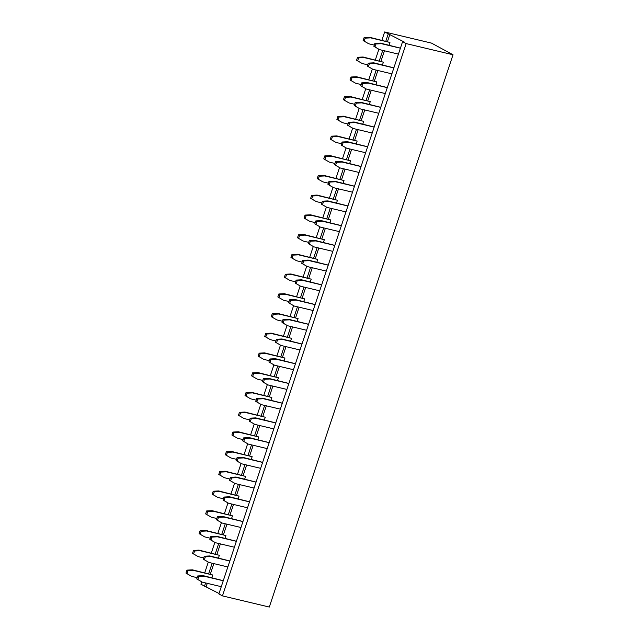 <?xml version="1.0" encoding="UTF-8"?>
<svg xmlns="http://www.w3.org/2000/svg" width="639" height="639" viewBox="0 0 639 639"><rect width="100%" height="100%" fill="white"/><g stroke="black" fill="none" stroke-linecap="round" stroke-linejoin="round"><path stroke-width="0.96" d="M406.172 43.596L453.027 54.762L269.307 607.05L222.452 595.883L218.865 593.943L402.586 41.655L406.172 43.596L222.452 595.883M381.906 40.209L384.654 31.95L404.263 42.054L402.586 41.655M384.654 31.95L431.509 43.117L453.027 54.762M219.009 593.511L200.934 584.238L201.724 581.841M204.52 586.179L205.59 582.944M208.665 573.702L212.156 563.223M215.231 553.981L218.714 543.493M221.789 534.26L225.279 523.772M228.347 514.531L231.837 504.043M234.912 494.81L238.403 484.322M241.47 475.081L244.961 464.601M248.036 455.359L251.526 444.872M254.594 435.638L258.084 425.151M261.159 415.909L264.65 405.422M267.717 396.188L271.208 385.7M274.283 376.459L277.765 365.971M280.841 356.738L284.331 346.25M287.406 337.017L290.889 326.529M293.964 317.287L297.454 306.8M300.53 297.566L304.012 287.079M307.087 277.837L310.578 267.35M313.645 258.116L317.136 247.628M320.211 238.387L323.701 227.907M326.769 218.666L330.259 208.178M333.334 198.945L336.825 188.457M339.892 179.216L343.383 168.728M346.458 159.494L349.948 149.007M353.016 139.765L356.506 129.286M359.581 120.044L363.064 109.557M366.139 100.323L369.63 89.835M372.705 80.594L376.187 70.106M379.262 60.873L382.753 50.385M385.828 41.144L388.24 33.891M204.744 572.768L208.29 562.112M211.309 553.047L214.848 542.391M217.867 533.325L221.413 522.662M224.425 513.596L227.971 502.941M230.991 493.875L234.537 483.212M237.548 474.146L241.095 463.491M244.114 454.425L247.66 443.77M250.672 434.704L254.218 424.04M257.237 414.975L260.784 404.319M263.795 395.253L267.342 384.59M270.361 375.524L273.907 364.869M276.919 355.803L280.465 345.148M283.484 336.082L287.023 325.419M290.042 316.353L293.589 305.698M296.608 296.632L300.146 285.968M303.166 276.903L306.712 266.247M309.723 257.182L313.27 246.526M316.289 237.452L319.835 226.797M322.847 217.731L326.393 207.076M329.412 198.01L332.959 187.347M335.97 178.281L339.517 167.626M342.536 158.56L346.082 147.897M349.094 138.831L352.64 128.175M355.659 119.11L359.206 108.454M362.217 99.388L365.764 88.725M368.783 79.659L372.329 69.004M375.341 59.938L378.887 49.275M206.189 586.57L207.268 583.343M210.343 574.102L213.825 563.622M216.901 554.38L220.391 543.893M223.458 534.659L226.949 524.172M230.024 514.93L233.515 504.443M236.582 495.209L240.072 484.721M243.147 475.48L246.638 464.992M249.705 455.759L253.196 445.271M256.271 436.038L259.761 425.55M262.829 416.309L266.319 405.821M269.394 396.587L272.877 386.1M275.952 376.858L279.443 366.371M282.518 357.137L286 346.65M289.076 337.408L292.566 326.928M295.641 317.687L299.124 307.199M302.199 297.966L305.69 287.478M308.757 278.237L312.247 267.749M315.323 258.515L318.813 248.028M321.88 238.786L325.371 228.307M328.446 219.065L331.937 208.578M335.004 199.344L338.494 188.856M341.569 179.615L345.06 169.127M348.127 159.894L351.618 149.406M354.693 140.165L358.175 129.677M361.251 120.444L364.741 109.956M367.816 100.722L371.299 90.235M374.374 80.993L377.865 70.506M380.94 61.272L384.422 50.785M387.498 41.543L389.91 34.29M216.829 518.501L211.261 517.175L206.732 514.491L207.715 511.535L213.226 511.256L232.476 515.841L231.566 518.556M223.394 498.771L217.819 497.446L213.29 494.77L214.281 491.814L219.792 491.527L239.034 496.12L238.131 498.835M236.51 459.329L230.943 457.995L226.414 455.319L227.404 452.364L232.916 452.077L252.157 456.669L251.255 459.385M229.952 479.05L224.385 477.724L219.856 475.049L220.838 472.085L226.35 471.806L245.592 476.39L244.689 479.106M262.757 380.429L257.19 379.103L252.661 376.427L253.643 373.464L259.162 373.184L278.404 377.769L277.502 380.485M256.199 400.15L250.632 398.824L246.103 396.148L247.085 393.193L252.597 392.905L271.839 397.498L270.936 400.214M249.633 419.879L244.066 418.545L239.537 415.869L240.528 412.914L246.039 412.634L265.281 417.219L264.378 419.935M243.076 439.6L237.508 438.274L232.979 435.598L233.962 432.635L239.473 432.355L258.715 436.94L257.813 439.664M269.323 360.7L263.755 359.374L259.226 356.698L260.209 353.742L265.72 353.455L284.962 358.048L284.059 360.763M282.446 321.257L276.871 319.923L272.35 317.248L273.332 314.292L278.844 314.013L298.086 318.597L297.183 321.313M275.88 340.978L270.313 339.652L265.784 336.977L266.767 334.013L272.278 333.734L291.528 338.319L290.625 341.034M289.004 301.528L283.436 300.202L278.908 297.526L279.89 294.571L285.401 294.283L304.651 298.876L303.741 301.592M361.179 84.564L355.611 83.23L351.083 80.554L352.065 77.599L357.576 77.319L376.826 81.904L375.924 84.62M354.621 104.285L349.054 102.959L344.525 100.283L345.507 97.32L351.019 97.04L370.261 101.625L369.358 104.349M341.498 143.735L335.93 142.409L331.401 139.733L332.384 136.77L337.895 136.49L357.137 141.075L356.235 143.791M348.055 124.014L342.488 122.68L337.959 120.004L338.942 117.049L344.461 116.761L363.703 121.354L362.8 124.07M334.932 163.456L329.365 162.13L324.836 159.454L325.826 156.499L331.337 156.212L350.579 160.804L349.677 163.52M302.127 262.078L296.56 260.752L292.031 258.076L293.013 255.121L298.525 254.833L317.775 259.426L316.864 262.142M308.693 242.357L303.118 241.031L298.589 238.355L299.579 235.392L305.091 235.112L324.332 239.697L323.43 242.413M315.251 222.636L309.683 221.302L305.154 218.626L306.137 215.67L311.648 215.391L330.89 219.976L329.988 222.691M328.374 183.185L322.807 181.859L318.278 179.184L319.26 176.22L324.772 175.941L344.014 180.525L343.111 183.241M321.808 202.906L316.241 201.581L311.712 198.905L312.703 195.949L318.214 195.662L337.456 200.247L336.553 202.97M295.569 281.807L289.994 280.481L285.473 277.805L286.456 274.842L291.967 274.562L311.209 279.147L310.306 281.863M197.147 577.672L191.572 576.346L187.051 573.67L188.034 570.707L193.545 570.427L212.787 575.012L211.884 577.728M203.705 557.951L198.138 556.617L193.609 553.941L194.591 550.986L200.103 550.706L219.353 555.291L218.442 558.007M210.271 538.222L204.696 536.896L200.175 534.22L201.157 531.257L206.669 530.977L225.91 535.562L225.008 538.286M367.744 64.835L362.177 63.509L357.648 60.833L358.631 57.877L364.142 57.59L383.384 62.183L382.481 64.898M374.302 45.113L368.735 43.787L364.206 41.112L365.188 38.148L370.7 37.869L389.95 42.454L389.047 45.169M242.932 521.592L223.993 517.079L218.474 517.358L217.492 520.322L222.021 522.998L240.967 527.51M242.956 521.512L222.915 516.496L217.404 516.775L216.421 519.739L222.021 522.998M249.522 501.791L229.473 496.767L223.962 497.054L222.979 500.01L228.586 503.268L247.525 507.789M249.498 501.871L230.551 497.35L225.04 497.637L224.057 500.593L228.586 503.268M211.261 517.175L205.654 513.916L206.637 510.952L212.156 510.673L232.476 515.841M217.819 497.446L212.22 494.187L213.202 491.231L218.714 490.944L239.034 496.12M230.943 457.995L225.343 454.736L226.326 451.781L231.837 451.501L252.157 456.669M262.621 462.42L243.675 457.907L238.163 458.187L237.181 461.142L241.71 463.818L260.648 468.339M262.645 462.34L242.596 457.324L237.085 457.604L236.103 460.559L241.71 463.818M224.385 477.724L218.778 474.465L219.76 471.502L225.271 471.223L245.592 476.39M256.079 482.07L236.039 477.045L230.527 477.325L229.537 480.288L235.144 483.547L254.09 488.06M256.055 482.141L237.117 477.629L231.598 477.908L230.615 480.871L235.144 483.547M257.19 379.103L251.582 375.844L252.573 372.88L258.084 372.601L278.404 377.769M250.632 398.824L245.025 395.565L246.007 392.61L251.518 392.322L271.839 397.498M288.892 383.448L268.843 378.424L263.332 378.703L262.349 381.667L267.949 384.926L286.895 389.439M288.86 383.52L269.922 379.007L264.41 379.286L263.428 382.25L267.949 384.926M282.326 403.169L262.286 398.145L256.774 398.432L255.784 401.388L261.391 404.647L280.329 409.16M282.302 403.249L263.356 398.728L257.844 399.016L256.862 401.971L261.391 404.647M269.203 442.619L249.162 437.595L243.651 437.883L242.66 440.838L248.267 444.097L267.214 448.61M269.179 442.691L250.232 438.178L244.721 438.458L243.739 441.421L248.267 444.097M275.768 422.89L255.72 417.874L250.208 418.154L249.226 421.117L254.825 424.376L273.772 428.889M275.736 422.97L256.798 418.457L251.287 418.737L250.304 421.692L254.825 424.376M244.066 418.545L238.467 415.294L239.449 412.331L244.961 412.051L265.281 417.219M237.508 438.274L231.901 435.015L232.884 432.06L238.395 431.772L258.715 436.94M295.426 363.799L276.479 359.278L270.968 359.565L269.985 362.521L274.514 365.196L293.453 369.717M295.45 363.719L275.409 358.703L269.89 358.982L268.907 361.938L274.514 365.196M263.755 359.374L258.148 356.115L259.13 353.159L264.642 352.88L284.962 358.048M308.549 324.348L289.603 319.835L284.091 320.115L283.109 323.07L287.638 325.746L306.576 330.267M308.573 324.269L288.524 319.252L283.013 319.532L282.031 322.495L287.638 325.746M276.871 319.923L271.271 316.664L272.254 313.709L277.765 313.429L298.086 318.597M301.983 344.07L283.045 339.557L277.534 339.836L276.543 342.8L281.072 345.475L300.018 349.988M302.015 343.998L281.967 338.974L276.455 339.261L275.473 342.216L281.072 345.475M270.313 339.652L264.706 336.394L265.696 333.43L271.208 333.151L291.528 338.319M283.436 300.202L277.829 296.943L278.82 293.988L284.331 293.7L304.651 298.876M315.107 304.627L296.169 300.106L290.657 300.394L289.667 303.349L294.196 306.025L313.142 310.538M315.131 304.547L295.09 299.523L289.579 299.811L288.596 302.766L294.196 306.025M355.611 83.23L350.004 79.979L350.995 77.015L356.506 76.736L376.826 81.904M387.314 87.575L367.265 82.559L361.754 82.838L360.771 85.802L366.371 89.061L385.317 93.574M387.282 87.655L368.344 83.142L362.832 83.421L361.842 86.377L366.371 89.061M380.724 107.376L361.778 102.863L356.266 103.143L355.284 106.106L359.813 108.782L378.751 113.295M380.748 107.304L360.708 102.28L355.188 102.567L354.206 105.523L359.813 108.782M349.054 102.959L343.447 99.7L344.429 96.745L349.94 96.457L370.261 101.625M367.625 146.754L347.584 141.73L342.073 142.01L341.082 144.973L346.689 148.232L365.636 152.745M367.601 146.826L348.654 142.313L343.143 142.593L342.161 145.556L346.689 148.232M374.19 127.025L354.142 122.009L348.63 122.289L347.648 125.244L353.247 128.503L372.194 133.024M374.158 127.105L355.22 122.592L349.709 122.872L348.726 125.827L353.247 128.503M335.93 142.409L330.323 139.15L331.306 136.187L336.817 135.907L357.137 141.075M342.488 122.68L336.889 119.421L337.871 116.466L343.383 116.186L363.703 121.354M329.365 162.13L323.765 158.871L324.748 155.916L330.259 155.628L350.579 160.804M361.067 166.475L341.018 161.451L335.507 161.739L334.524 164.694L340.124 167.953L359.07 172.474M361.035 166.555L342.097 162.034L336.585 162.322L335.603 165.277L340.124 167.953M328.23 265.177L309.292 260.656L303.781 260.944L302.79 263.899L307.319 266.575L326.265 271.096M328.254 265.097L308.214 260.081L302.702 260.361L301.72 263.316L307.319 266.575M334.796 245.448L315.85 240.935L310.338 241.215L309.356 244.178L313.885 246.854L332.823 251.367M334.82 245.376L314.771 240.352L309.26 240.631L308.278 243.595L313.885 246.854M341.354 225.727L322.415 221.214L316.896 221.493L315.914 224.449L320.443 227.125L339.389 231.645M341.378 225.647L321.337 220.631L315.826 220.91L314.835 223.866L320.443 227.125M296.56 260.752L290.953 257.493L291.935 254.538L297.454 254.25L317.775 259.426M303.118 241.031L297.518 237.772L298.501 234.809L304.012 234.529L324.332 239.697M309.683 221.302L304.076 218.043L305.059 215.087L310.578 214.808L330.89 219.976M322.807 181.859L317.2 178.6L318.182 175.637L323.693 175.358L344.014 180.525M354.501 186.197L334.461 181.18L328.949 181.46L327.959 184.423L333.566 187.682L352.512 192.195M354.477 186.276L335.531 181.764L330.02 182.043L329.037 185.006L333.566 187.682M347.92 206.006L328.973 201.485L323.462 201.772L322.479 204.728L327.008 207.403L345.947 211.916M347.943 205.926L327.895 200.902L322.383 201.189L321.401 204.145L327.008 207.403M316.241 201.581L310.642 198.322L311.624 195.366L317.136 195.079L337.456 200.247M321.673 284.898L302.726 280.385L297.215 280.665L296.232 283.628L300.761 286.304L319.7 290.817M321.697 284.826L301.648 279.802L296.137 280.082L295.154 283.045L300.761 286.304M289.994 280.481L284.395 277.222L285.377 274.259L290.889 273.979L311.209 279.147M191.572 576.346L185.973 573.087L186.955 570.124L192.467 569.844L212.787 575.012M198.138 556.617L192.531 553.358L193.521 550.403L199.033 550.123L219.353 555.291M204.696 536.896L199.096 533.637L200.079 530.682L205.59 530.394L225.91 535.562M229.808 561.042L210.87 556.529L205.359 556.809L204.368 559.764L208.897 562.44L227.843 566.961M229.832 560.962L209.792 555.946L204.28 556.226L203.298 559.181L208.897 562.44M223.275 580.691L203.226 575.667L197.715 575.947L196.732 578.91L202.339 582.169L221.278 586.682M223.251 580.763L204.304 576.25L198.793 576.53L197.81 579.493L202.339 582.169M236.374 541.321L217.428 536.8L211.916 537.087L210.934 540.043L215.463 542.719L234.401 547.232M236.398 541.241L216.349 536.217L210.838 536.504L209.856 539.46L215.463 542.719M362.177 63.509L356.57 60.25L357.552 57.294L363.064 57.007L383.384 62.183M393.848 67.934L374.901 63.413L369.39 63.7L368.407 66.656L372.936 69.331L391.875 73.844M393.872 67.854L373.831 62.83L368.312 63.117L367.329 66.073L372.936 69.331M368.735 43.787L363.128 40.529L364.118 37.565L369.63 37.286L389.95 42.454M400.405 48.205L381.467 43.692L375.956 43.971L374.965 46.935L379.494 49.61L398.44 54.123M400.429 48.133L380.389 43.109L374.877 43.388L373.895 46.351L379.494 49.61M223.993 517.079L222.915 516.496M218.474 517.358L217.404 516.775M217.492 520.322L216.421 519.739M230.551 497.35L229.473 496.767M224.057 500.593L222.979 500.01M225.04 497.637L223.962 497.054M212.156 510.673L213.226 511.256M206.637 510.952L207.715 511.535M205.654 513.916L206.732 514.491M212.22 494.187L213.29 494.77M213.202 491.231L214.281 491.814M218.714 490.944L219.792 491.527M225.343 454.736L226.414 455.319M226.326 451.781L227.404 452.364M231.837 451.501L232.916 452.077M243.675 457.907L242.596 457.324M238.163 458.187L237.085 457.604M237.181 461.142L236.103 460.559M218.778 474.465L219.856 475.049M219.76 471.502L220.838 472.085M225.271 471.223L226.35 471.806M237.117 477.629L236.039 477.045M230.615 480.871L229.537 480.288M231.598 477.908L230.527 477.325M258.084 372.601L259.162 373.184M252.573 372.88L253.643 373.464M251.582 375.844L252.661 376.427M245.025 395.565L246.103 396.148M246.007 392.61L247.085 393.193M251.518 392.322L252.597 392.905M269.922 379.007L268.843 378.424M263.428 382.25L262.349 381.667M264.41 379.286L263.332 378.703M263.356 398.728L262.286 398.145M256.862 401.971L255.784 401.388M257.844 399.016L256.774 398.432M250.232 438.178L249.162 437.595M243.739 441.421L242.66 440.838M244.721 438.458L243.651 437.883M256.798 418.457L255.72 417.874M250.304 421.692L249.226 421.117M251.287 418.737L250.208 418.154M238.467 415.294L239.537 415.869M239.449 412.331L240.528 412.914M244.961 412.051L246.039 412.634M231.901 435.015L232.979 435.598M232.884 432.06L233.962 432.635M238.395 431.772L239.473 432.355M276.479 359.278L275.409 358.703M270.968 359.565L269.89 358.982M269.985 362.521L268.907 361.938M264.642 352.88L265.72 353.455M259.13 353.159L260.209 353.742M258.148 356.115L259.226 356.698M289.603 319.835L288.524 319.252M284.091 320.115L283.013 319.532M283.109 323.07L282.031 322.495M271.271 316.664L272.35 317.248M272.254 313.709L273.332 314.292M277.765 313.429L278.844 314.013M283.045 339.557L281.967 338.974M277.534 339.836L276.455 339.261M276.543 342.8L275.473 342.216M264.706 336.394L265.784 336.977M265.696 333.43L266.767 334.013M271.208 333.151L272.278 333.734M277.829 296.943L278.908 297.526M278.82 293.988L279.89 294.571M284.331 293.7L285.401 294.283M296.169 300.106L295.09 299.523M290.657 300.394L289.579 299.811M289.667 303.349L288.596 302.766M350.004 79.979L351.083 80.554M350.995 77.015L352.065 77.599M356.506 76.736L357.576 77.319M368.344 83.142L367.265 82.559M361.842 86.377L360.771 85.802M362.832 83.421L361.754 82.838M361.778 102.863L360.708 102.28M356.266 103.143L355.188 102.567M355.284 106.106L354.206 105.523M343.447 99.7L344.525 100.283M344.429 96.745L345.507 97.32M349.94 96.457L351.019 97.04M348.654 142.313L347.584 141.73M342.161 145.556L341.082 144.973M343.143 142.593L342.073 142.01M355.22 122.592L354.142 122.009M348.726 125.827L347.648 125.244M349.709 122.872L348.63 122.289M330.323 139.15L331.401 139.733M331.306 136.187L332.384 136.77M336.817 135.907L337.895 136.49M336.889 119.421L337.959 120.004M337.871 116.466L338.942 117.049M343.383 116.186L344.461 116.761M330.259 155.628L331.337 156.212M324.748 155.916L325.826 156.499M323.765 158.871L324.836 159.454M342.097 162.034L341.018 161.451M335.603 165.277L334.524 164.694M336.585 162.322L335.507 161.739M309.292 260.656L308.214 260.081M303.781 260.944L302.702 260.361M302.79 263.899L301.72 263.316M315.85 240.935L314.771 240.352M310.338 241.215L309.26 240.631M309.356 244.178L308.278 243.595M322.415 221.214L321.337 220.631M316.896 221.493L315.826 220.91M315.914 224.449L314.835 223.866M297.454 254.25L298.525 254.833M291.935 254.538L293.013 255.121M290.953 257.493L292.031 258.076M304.012 234.529L305.091 235.112M298.501 234.809L299.579 235.392M297.518 237.772L298.589 238.355M310.578 214.808L311.648 215.391M305.059 215.087L306.137 215.67M304.076 218.043L305.154 218.626M317.2 178.6L318.278 179.184M318.182 175.637L319.26 176.22M323.693 175.358L324.772 175.941M335.531 181.764L334.461 181.18M329.037 185.006L327.959 184.423M330.02 182.043L328.949 181.46M328.973 201.485L327.895 200.902M323.462 201.772L322.383 201.189M322.479 204.728L321.401 204.145M317.136 195.079L318.214 195.662M311.624 195.366L312.703 195.949M310.642 198.322L311.712 198.905M302.726 280.385L301.648 279.802M297.215 280.665L296.137 280.082M296.232 283.628L295.154 283.045M284.395 277.222L285.473 277.805M285.377 274.259L286.456 274.842M290.889 273.979L291.967 274.562M185.973 573.087L187.051 573.67M186.955 570.124L188.034 570.707M192.467 569.844L193.545 570.427M199.033 550.123L200.103 550.706M193.521 550.403L194.591 550.986M192.531 553.358L193.609 553.941M199.096 533.637L200.175 534.22M200.079 530.682L201.157 531.257M205.59 530.394L206.669 530.977M210.87 556.529L209.792 555.946M205.359 556.809L204.28 556.226M204.368 559.764L203.298 559.181M204.304 576.25L203.226 575.667M197.81 579.493L196.732 578.91M198.793 576.53L197.715 575.947M217.428 536.8L216.349 536.217M211.916 537.087L210.838 536.504M210.934 540.043L209.856 539.46M356.57 60.25L357.648 60.833M357.552 57.294L358.631 57.877M363.064 57.007L364.142 57.59M374.901 63.413L373.831 62.83M369.39 63.7L368.312 63.117M368.407 66.656L367.329 66.073M363.128 40.529L364.206 41.112M364.118 37.565L365.188 38.148M369.63 37.286L370.7 37.869M381.467 43.692L380.389 43.109M375.956 43.971L374.877 43.388M374.965 46.935L373.895 46.351"/></g></svg>
